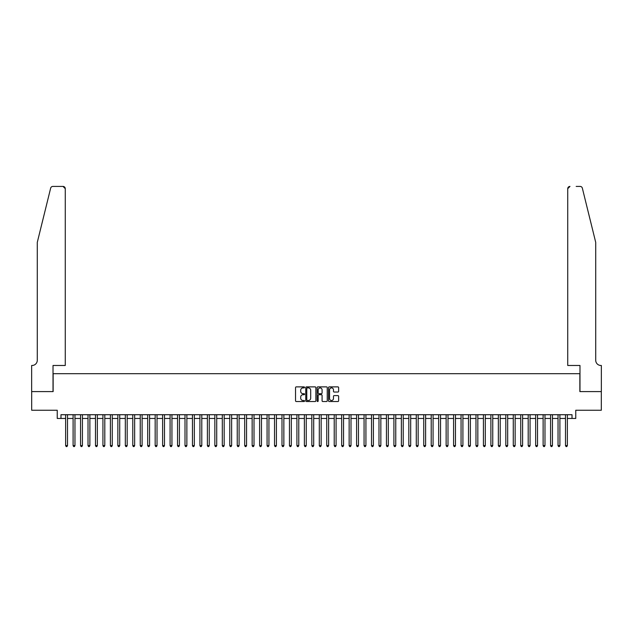 <?xml version="1.0" encoding="UTF-8"?>
<svg xmlns="http://www.w3.org/2000/svg" width="633" height="633" viewBox="0 0 633 633"><rect width="100%" height="100%" fill="white"/><g stroke="black" fill="none" stroke-linecap="round" stroke-linejoin="round"><path stroke-width="0.95" d="M304.56 387.396A0.514 0.514 0 0 0 304.054 386.882L296.268 386.882A0.736 0.736 0 0 0 295.54 387.61L295.54 400.792A0.736 0.736 0 0 0 296.268 401.528L304.054 401.528A0.514 0.514 0 0 0 304.56 401.013A0.514 0.514 0 0 0 304.054 400.499L303.041 400.499A2.342 2.342 0 0 1 300.699 398.157L300.699 397.057A2.342 2.342 0 0 1 303.041 394.715L304.054 394.715A0.514 0.514 0 0 0 304.56 394.201A0.514 0.514 0 0 0 304.054 393.694L303.041 393.694A2.342 2.342 0 0 1 300.699 391.344L300.699 390.252A2.342 2.342 0 0 1 303.041 387.902L304.054 387.902A0.514 0.514 0 0 0 304.56 387.396M337.903 392.041A0.736 0.736 0 0 0 338.631 391.313L338.631 387.61A0.736 0.736 0 0 0 337.903 386.882L329.263 386.882A0.736 0.736 0 0 0 328.527 387.61L328.527 400.792A0.736 0.736 0 0 0 329.263 401.528L337.903 401.528A0.736 0.736 0 0 0 338.631 400.792L338.631 396.329A0.736 0.736 0 0 0 337.903 395.593L334.2 395.593A0.736 0.736 0 0 0 333.472 396.329L333.472 398.545A1.962 1.962 0 0 1 331.51 400.499A1.962 1.962 0 0 1 329.556 398.545L329.556 389.865A1.962 1.962 0 0 1 331.51 387.902A1.962 1.962 0 0 1 333.472 389.865L333.472 391.313A0.736 0.736 0 0 0 334.2 392.041L337.903 392.041M60.974 418.453L60.974 414.718L572.026 414.718L572.026 418.453L575.761 418.453L575.761 410.247L601.31 410.247L601.31 391.59L579.86 391.59L579.86 373.684L53.14 373.684L53.14 391.59L31.69 391.59L31.69 410.247L57.239 410.247L57.239 418.453L65.634 418.453M315.859 387.61A0.736 0.736 0 0 0 315.123 386.882L306.483 386.882A0.736 0.736 0 0 0 305.755 387.61L305.755 400.792A0.736 0.736 0 0 0 306.483 401.528L315.123 401.528A0.736 0.736 0 0 0 315.859 400.792L315.859 387.61M317.877 386.882L326.517 386.882A0.736 0.736 0 0 1 327.245 387.61L327.245 400.792A0.736 0.736 0 0 1 326.517 401.528L322.814 401.528A0.736 0.736 0 0 1 322.086 400.792L322.086 395.451A0.736 0.736 0 0 0 321.35 394.715L318.897 394.715A0.736 0.736 0 0 0 318.17 395.451L318.17 401.013A0.514 0.514 0 0 1 317.655 401.528A0.514 0.514 0 0 1 317.141 401.013L317.141 387.61A0.736 0.736 0 0 1 317.877 386.882M67.502 418.453L73.096 418.453M74.963 418.453L80.557 418.453M82.417 418.453L88.019 418.453M89.878 418.453L95.48 418.453M97.34 418.453L102.934 418.453M104.801 418.453L110.395 418.453M112.263 418.453L117.857 418.453M119.724 418.453L125.318 418.453M127.186 418.453L132.78 418.453M134.647 418.453L140.241 418.453M142.108 418.453L147.703 418.453M149.57 418.453L155.164 418.453M157.024 418.453L162.626 418.453M164.485 418.453L170.087 418.453M171.947 418.453L177.541 418.453M179.408 418.453L185.002 418.453M186.87 418.453L192.464 418.453M194.331 418.453L199.925 418.453M201.792 418.453L207.387 418.453M209.254 418.453L214.848 418.453M216.715 418.453L222.31 418.453M224.177 418.453L229.771 418.453M231.631 418.453L237.233 418.453M239.092 418.453L244.694 418.453M246.554 418.453L252.148 418.453M254.015 418.453L259.609 418.453M261.476 418.453L267.071 418.453M268.938 418.453L274.532 418.453M276.399 418.453L281.994 418.453M283.861 418.453L289.455 418.453M291.322 418.453L296.917 418.453M298.784 418.453L304.378 418.453M306.245 418.453L311.84 418.453M313.699 418.453L319.301 418.453M321.16 418.453L326.755 418.453M328.622 418.453L334.216 418.453M336.083 418.453L341.678 418.453M343.545 418.453L349.139 418.453M351.006 418.453L356.601 418.453M358.468 418.453L364.062 418.453M365.929 418.453L371.524 418.453M373.391 418.453L378.985 418.453M380.852 418.453L386.447 418.453M388.306 418.453L393.908 418.453M395.767 418.453L401.369 418.453M403.229 418.453L408.823 418.453M410.69 418.453L416.285 418.453M418.152 418.453L423.746 418.453M425.613 418.453L431.208 418.453M433.075 418.453L438.669 418.453M440.536 418.453L446.13 418.453M447.998 418.453L453.592 418.453M455.459 418.453L461.053 418.453M462.913 418.453L468.515 418.453M470.374 418.453L475.976 418.453M477.836 418.453L483.43 418.453M485.297 418.453L490.892 418.453M492.759 418.453L498.353 418.453M500.22 418.453L505.814 418.453M507.682 418.453L513.276 418.453M515.143 418.453L520.737 418.453M522.605 418.453L528.199 418.453M530.066 418.453L535.66 418.453M537.52 418.453L543.122 418.453M544.981 418.453L550.583 418.453M552.443 418.453L558.037 418.453M559.904 418.453L565.498 418.453M567.366 418.453L572.026 418.453M307.29 387.902A0.514 0.514 0 0 0 306.776 388.417L306.776 399.985A0.514 0.514 0 0 0 307.29 400.499L308.35 400.499A2.342 2.342 0 0 0 310.7 398.157L310.7 390.252A2.342 2.342 0 0 0 308.35 387.902L307.29 387.902M322.086 389.904A1.962 1.962 0 0 0 320.124 387.942A1.962 1.962 0 0 0 318.17 389.904L318.17 392.958A0.736 0.736 0 0 0 318.897 393.694L321.35 393.694A0.736 0.736 0 0 0 322.086 392.958L322.086 389.904M67.502 414.718L67.502 445.608L65.634 445.608L65.634 414.718M67.502 445.608L66.94 446.574L66.196 446.574L65.634 445.608M50.664 188.128C51.233 186.901 51.233 186.901 50.664 188.128L37.284 242.376L37.284 360.256A5.222 5.222 0 0 1 32.061 365.478L31.65 365.478L31.65 391.59L53.022 391.59L53.022 365.478L65.262 365.478L65.262 188.658A2.239 2.239 0 0 0 63.023 186.426L52.84 186.426A2.239 2.239 0 0 0 50.664 188.128M56.828 186.426L63.023 186.426L65.262 188.658L65.262 365.478M37.284 360.256A5.222 5.222 0 0 1 32.061 365.478M591.618 225.744L582.336 188.128C581.767 186.901 581.767 186.901 582.336 188.128L595.716 242.376L595.716 360.256A5.222 5.222 0 0 0 600.939 365.478L601.35 365.478L601.35 391.59L579.978 391.59L579.978 365.478L567.738 365.478L567.738 188.658L567.738 365.478M576.172 186.426L580.16 186.426A2.239 2.239 0 0 1 582.336 188.128M569.977 186.426A2.239 2.239 0 0 0 567.738 188.658L569.977 186.426M595.716 360.256A5.222 5.222 0 0 0 600.939 365.478M74.963 414.718L74.963 445.608L73.096 445.608L73.096 414.718M74.963 445.608L74.401 446.574L73.657 446.574L73.096 445.608M82.417 414.718L82.417 445.608L80.557 445.608L80.557 414.718M82.417 445.608L81.863 446.574L81.111 446.574L80.557 445.608M89.878 414.718L89.878 445.608L88.019 445.608L88.019 414.718M89.878 445.608L89.324 446.574L88.573 446.574L88.019 445.608M97.34 414.718L97.34 445.608L95.48 445.608L95.48 414.718M97.34 445.608L96.786 446.574L96.034 446.574L95.48 445.608M104.801 414.718L104.801 445.608L102.934 445.608L102.934 414.718M104.801 445.608L104.239 446.574L103.496 446.574L102.934 445.608M112.263 414.718L112.263 445.608L110.395 445.608L110.395 414.718M112.263 445.608L111.701 446.574L110.957 446.574L110.395 445.608M119.724 414.718L119.724 445.608L117.857 445.608L117.857 414.718M119.724 445.608L119.162 446.574L118.418 446.574L117.857 445.608M127.186 414.718L127.186 445.608L125.318 445.608L125.318 414.718M127.186 445.608L126.624 446.574L125.88 446.574L125.318 445.608M134.647 414.718L134.647 445.608L132.78 445.608L132.78 414.718M134.647 445.608L134.085 446.574L133.341 446.574L132.78 445.608M142.108 414.718L142.108 445.608L140.241 445.608L140.241 414.718M142.108 445.608L141.547 446.574L140.803 446.574L140.241 445.608M149.57 414.718L149.57 445.608L147.703 445.608L147.703 414.718M149.57 445.608L149.008 446.574L148.264 446.574L147.703 445.608M157.024 414.718L157.024 445.608L155.164 445.608L155.164 414.718M157.024 445.608L156.47 446.574L155.718 446.574L155.164 445.608M164.485 414.718L164.485 445.608L162.626 445.608L162.626 414.718M164.485 445.608L163.931 446.574L163.179 446.574L162.626 445.608M171.947 414.718L171.947 445.608L170.087 445.608L170.087 414.718M171.947 445.608L171.393 446.574L170.641 446.574L170.087 445.608M179.408 414.718L179.408 445.608L177.541 445.608L177.541 414.718M179.408 445.608L178.846 446.574L178.102 446.574L177.541 445.608M186.87 414.718L186.87 445.608L185.002 445.608L185.002 414.718M186.87 445.608L186.308 446.574L185.564 446.574L185.002 445.608M194.331 414.718L194.331 445.608L192.464 445.608L192.464 414.718M194.331 445.608L193.769 446.574L193.025 446.574L192.464 445.608M201.792 414.718L201.792 445.608L199.925 445.608L199.925 414.718M201.792 445.608L201.231 446.574L200.487 446.574L199.925 445.608M209.254 414.718L209.254 445.608L207.387 445.608L207.387 414.718M209.254 445.608L208.692 446.574L207.948 446.574L207.387 445.608M216.715 414.718L216.715 445.608L214.848 445.608L214.848 414.718M216.715 445.608L216.154 446.574L215.41 446.574L214.848 445.608M224.177 414.718L224.177 445.608L222.31 445.608L222.31 414.718M224.177 445.608L223.615 446.574L222.871 446.574L222.31 445.608M231.631 414.718L231.631 445.608L229.771 445.608L229.771 414.718M231.631 445.608L231.077 446.574L230.325 446.574L229.771 445.608M239.092 414.718L239.092 445.608L237.233 445.608L237.233 414.718M239.092 445.608L238.538 446.574L237.786 446.574L237.233 445.608M246.554 414.718L246.554 445.608L244.694 445.608L244.694 414.718M246.554 445.608L246 446.574L245.248 446.574L244.694 445.608M254.015 414.718L254.015 445.608L252.148 445.608L252.148 414.718M254.015 445.608L253.453 446.574L252.709 446.574L252.148 445.608M261.476 414.718L261.476 445.608L259.609 445.608L259.609 414.718M261.476 445.608L260.915 446.574L260.171 446.574L259.609 445.608M268.938 414.718L268.938 445.608L267.071 445.608L267.071 414.718M268.938 445.608L268.376 446.574L267.632 446.574L267.071 445.608M276.399 414.718L276.399 445.608L274.532 445.608L274.532 414.718M276.399 445.608L275.838 446.574L275.094 446.574L274.532 445.608M283.861 414.718L283.861 445.608L281.994 445.608L281.994 414.718M283.861 445.608L283.299 446.574L282.555 446.574L281.994 445.608M291.322 414.718L291.322 445.608L289.455 445.608L289.455 414.718M291.322 445.608L290.761 446.574L290.017 446.574L289.455 445.608M298.784 414.718L298.784 445.608L296.917 445.608L296.917 414.718M298.784 445.608L298.222 446.574L297.478 446.574L296.917 445.608M306.245 414.718L306.245 445.608L304.378 445.608L304.378 414.718M306.245 445.608L305.684 446.574L304.94 446.574L304.378 445.608M313.699 414.718L313.699 445.608L311.84 445.608L311.84 414.718M313.699 445.608L313.145 446.574L312.393 446.574L311.84 445.608M321.16 414.718L321.16 445.608L319.301 445.608L319.301 414.718M321.16 445.608L320.607 446.574L319.855 446.574L319.301 445.608M328.622 414.718L328.622 445.608L326.755 445.608L326.755 414.718M328.622 445.608L328.06 446.574L327.316 446.574L326.755 445.608M336.083 414.718L336.083 445.608L334.216 445.608L334.216 414.718M336.083 445.608L335.522 446.574L334.778 446.574L334.216 445.608M343.545 414.718L343.545 445.608L341.678 445.608L341.678 414.718M343.545 445.608L342.983 446.574L342.239 446.574L341.678 445.608M351.006 414.718L351.006 445.608L349.139 445.608L349.139 414.718M351.006 445.608L350.445 446.574L349.701 446.574L349.139 445.608M358.468 414.718L358.468 445.608L356.601 445.608L356.601 414.718M358.468 445.608L357.906 446.574L357.162 446.574L356.601 445.608M365.929 414.718L365.929 445.608L364.062 445.608L364.062 414.718M365.929 445.608L365.368 446.574L364.624 446.574L364.062 445.608M373.391 414.718L373.391 445.608L371.524 445.608L371.524 414.718M373.391 445.608L372.829 446.574L372.085 446.574L371.524 445.608M380.852 414.718L380.852 445.608L378.985 445.608L378.985 414.718M380.852 445.608L380.291 446.574L379.547 446.574L378.985 445.608M388.306 414.718L388.306 445.608L386.447 445.608L386.447 414.718M388.306 445.608L387.752 446.574L387 446.574L386.447 445.608M395.767 414.718L395.767 445.608L393.908 445.608L393.908 414.718M395.767 445.608L395.214 446.574L394.462 446.574L393.908 445.608M403.229 414.718L403.229 445.608L401.369 445.608L401.369 414.718M403.229 445.608L402.675 446.574L401.923 446.574L401.369 445.608M410.69 414.718L410.69 445.608L408.823 445.608L408.823 414.718M410.69 445.608L410.129 446.574L409.385 446.574L408.823 445.608M418.152 414.718L418.152 445.608L416.285 445.608L416.285 414.718M418.152 445.608L417.59 446.574L416.846 446.574L416.285 445.608M425.613 414.718L425.613 445.608L423.746 445.608L423.746 414.718M425.613 445.608L425.052 446.574L424.308 446.574L423.746 445.608M433.075 414.718L433.075 445.608L431.208 445.608L431.208 414.718M433.075 445.608L432.513 446.574L431.769 446.574L431.208 445.608M440.536 414.718L440.536 445.608L438.669 445.608L438.669 414.718M440.536 445.608L439.975 446.574L439.231 446.574L438.669 445.608M447.998 414.718L447.998 445.608L446.13 445.608L446.13 414.718M447.998 445.608L447.436 446.574L446.692 446.574L446.13 445.608M455.459 414.718L455.459 445.608L453.592 445.608L453.592 414.718M455.459 445.608L454.898 446.574L454.154 446.574L453.592 445.608M462.913 414.718L462.913 445.608L461.053 445.608L461.053 414.718M462.913 445.608L462.359 446.574L461.607 446.574L461.053 445.608M470.374 414.718L470.374 445.608L468.515 445.608L468.515 414.718M470.374 445.608L469.821 446.574L469.069 446.574L468.515 445.608M477.836 414.718L477.836 445.608L475.976 445.608L475.976 414.718M477.836 445.608L477.282 446.574L476.53 446.574L475.976 445.608M485.297 414.718L485.297 445.608L483.43 445.608L483.43 414.718M485.297 445.608L484.736 446.574L483.992 446.574L483.43 445.608M492.759 414.718L492.759 445.608L490.892 445.608L490.892 414.718M492.759 445.608L492.197 446.574L491.453 446.574L490.892 445.608M500.22 414.718L500.22 445.608L498.353 445.608L498.353 414.718M500.22 445.608L499.659 446.574L498.915 446.574L498.353 445.608M507.682 414.718L507.682 445.608L505.814 445.608L505.814 414.718M507.682 445.608L507.12 446.574L506.376 446.574L505.814 445.608M515.143 414.718L515.143 445.608L513.276 445.608L513.276 414.718M515.143 445.608L514.582 446.574L513.838 446.574L513.276 445.608M522.605 414.718L522.605 445.608L520.737 445.608L520.737 414.718M522.605 445.608L522.043 446.574L521.299 446.574L520.737 445.608M530.066 414.718L530.066 445.608L528.199 445.608L528.199 414.718M530.066 445.608L529.505 446.574L528.761 446.574L528.199 445.608M537.52 414.718L537.52 445.608L535.66 445.608L535.66 414.718M537.52 445.608L536.966 446.574L536.214 446.574L535.66 445.608M544.981 414.718L544.981 445.608L543.122 445.608L543.122 414.718M544.981 445.608L544.427 446.574L543.676 446.574L543.122 445.608M552.443 414.718L552.443 445.608L550.583 445.608L550.583 414.718M552.443 445.608L551.889 446.574L551.137 446.574L550.583 445.608M559.904 414.718L559.904 445.608L558.037 445.608L558.037 414.718M559.904 445.608L559.343 446.574L558.599 446.574L558.037 445.608M567.366 414.718L567.366 445.608L565.498 445.608L565.498 414.718M567.366 445.608L566.804 446.574L566.06 446.574L565.498 445.608"/></g></svg>
